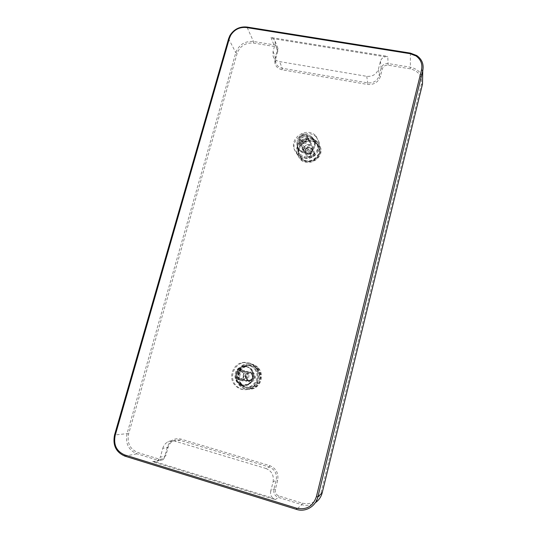<?xml version="1.0" encoding="UTF-8"?>
<svg xmlns="http://www.w3.org/2000/svg" width="537" height="537" viewBox="0 0 537 537"><rect width="100%" height="100%" fill="white"/><g stroke="black" fill="none" stroke-linecap="round" stroke-linejoin="round"><path stroke-width="0.4" stroke-dasharray="2.69 2.01" d="M303.72 150.951L302.794 150.112C302.727 149.038 303.251 148.501 304.372 148.501L305.298 149.36C305.358 150.427 304.828 150.957 303.72 150.951M303.016 149.38L302.083 148.534C302.016 147.453 302.546 146.916 303.673 146.916L304.607 147.776C304.66 148.85 304.13 149.387 303.016 149.38M304.741 147.111L301.881 144.513C301.687 141.211 303.304 139.566 306.748 139.56C308.285 139.922 309.252 140.835 309.654 142.305C309.742 145.54 308.104 147.145 304.741 147.111M302.304 141.533L299.377 138.882C299.183 135.519 300.841 133.834 304.358 133.827C305.929 134.19 306.916 135.123 307.325 136.62C307.412 139.922 305.734 141.56 302.304 141.533M308.513 136.25C302.539 135.848 298.867 138.499 297.491 144.211C297.344 148.809 299.532 151.743 304.056 153.005C311.48 154.824 318.273 145.42 313.762 139.6C312.487 137.821 310.735 136.707 308.513 136.25M304.029 152.797C300.881 152.065 298.807 150.219 297.807 147.272L297.532 144.097C298.894 138.445 302.526 135.814 308.439 136.217C310.641 136.666 312.373 137.774 313.635 139.526L314.877 142.439C316.273 148.178 309.97 154.193 304.029 152.797M303.526 151.676C300.358 150.937 298.277 149.091 297.276 146.124C295.269 140.258 301.693 133.579 307.956 135.022C311.426 135.834 313.581 137.915 314.42 141.271C315.823 147.031 309.493 153.079 303.526 151.676M242.778 379.961C238.884 377.31 238.864 374.571 242.717 371.738L244.979 371.685C248.799 374.155 248.913 376.867 245.335 379.807L242.778 379.961M238.797 379.458C234.823 376.746 234.803 373.947 238.743 371.054L241.059 370.993C244.959 373.524 245.073 376.289 241.415 379.297L238.797 379.458M247.208 366.791C243.194 365.939 239.911 367.201 237.354 370.57C234.219 377.088 235.777 381.914 242.046 385.063L242.328 385.15C253.571 388.714 258.659 369.369 247.208 366.791M242.268 385.042L241.986 384.962C235.79 381.847 234.239 377.061 237.347 370.611L242.509 366.885L247.101 366.872C255.122 368.59 256.008 381.438 248.255 384.546L242.268 385.042M241.449 384.962C232.675 382.995 232.917 368.671 241.69 366.724L246.308 366.704C254.363 368.436 255.25 381.344 247.463 384.465L241.449 384.962M155.488 461.827L152.582 461.726L275.186 499.665L272.756 498.081L155.488 461.827L157.576 460.981L160.328 457.162L165.718 455.994L168.108 447.381C168.907 444.643 170.477 442.569 172.813 441.166C175.089 439.89 177.452 439.602 179.915 440.293L269.118 467.009C274.83 469.378 277.193 473.755 276.206 480.138L273.924 489.12C273.293 493.127 274.783 495.899 278.388 497.437L301.821 504.666C306.634 506.042 311.131 505.391 315.32 502.713M421.29 84.423L422.491 84.128C423.68 75.24 419.719 69.609 410.617 67.232L388.365 63.588C384.761 63.332 382.364 64.829 381.176 68.071L379.229 75.704C377.31 80.906 373.477 83.295 367.731 82.873L282.234 68.259C278.951 67.575 276.817 65.729 275.83 62.708L275.837 58.325L277.877 50.961L277.911 48.337C277.314 46.41 275.978 45.242 273.91 44.826L253.477 41.477C244.852 40.913 238.958 44.645 235.803 52.68L127.054 433.627C125.181 443.421 128.497 450.154 136.989 453.832L158.341 460.417L163.026 459.732L165.718 455.994L164.993 455.557C163.892 458.457 161.926 459.638 159.1 459.088L137.781 452.53C129.954 449.14 126.893 442.938 128.618 433.909L237.132 53.378C240.039 45.967 245.469 42.524 253.424 43.047L273.83 46.404C276.38 47.088 277.441 48.719 276.998 51.304L274.964 58.654C273.957 64.494 276.347 68.212 282.147 69.817L367.523 84.45C373.987 84.94 378.29 82.255 380.444 76.402L382.384 68.776C383.337 66.185 385.251 64.99 388.13 65.192L410.355 68.85C418.746 71.045 422.391 76.234 421.29 84.423L321.133 492.154C317.884 501.343 311.621 505.022 302.338 503.189L278.951 495.987C276.065 494.765 274.877 492.55 275.374 489.348L277.656 480.38C278.763 473.204 276.105 468.291 269.688 465.633L180.633 439.004C174.257 437.816 169.833 440.468 167.376 446.965L164.993 455.557M385.069 56.781L387.774 56.372L270.984 37.489L273.353 38.684L385.069 56.781C382.673 57.499 381.136 58.983 380.458 61.225L378.471 69.004C376.518 74.307 372.604 76.751 366.737 76.328L279.562 61.594C276.219 60.909 274.045 59.03 273.038 55.962L273.051 51.498L275.139 44L275.172 41.329L273.353 38.684M275.374 489.348L273.924 489.12L270.749 491.073L273.091 481.89L276.206 480.138L277.656 480.38M269.688 465.633L269.118 467.009L265.862 468.459L174.834 441.119L179.915 440.293L180.633 439.004M167.376 446.965L168.108 447.381L162.778 448.361L160.328 457.162M270.749 491.073C270.171 493.778 270.836 496.114 272.756 498.081M162.778 448.361C163.604 445.562 165.201 443.448 167.584 442.011C169.907 440.709 172.323 440.414 174.834 441.119M265.862 468.459C271.695 470.882 274.105 475.359 273.091 481.89M315.702 141.929L318.038 146.447C320.334 155.649 306.506 162.758 300.405 155.549L298.344 152.005C297.464 148.789 298.095 145.796 300.23 143.017C303.573 139.358 307.56 138.231 312.178 139.627L315.702 141.929M317.615 141.775L320.428 147.266C323.026 158.18 306.654 166.49 299.451 157.959L297.042 153.857C295.947 150.004 296.686 146.406 299.25 143.07C303.217 138.727 307.943 137.385 313.433 139.043L317.615 141.775M318.032 142.876L320.831 148.34C323.422 159.214 307.117 167.484 299.941 158.986L297.538 154.898C293.403 143.869 310.279 133.935 318.032 142.876M301.23 157.831C292.269 149.031 308.433 134.633 316.743 144.023C325.852 152.803 309.5 167.363 301.23 157.831M304.593 152.293L303.586 150.501C302.13 146.124 308.782 142.372 311.802 145.876L312.87 147.883C314.085 152.233 307.52 155.723 304.593 152.293M302.096 146.695L301.069 144.869C299.586 140.405 306.385 136.559 309.46 140.137L310.554 142.184C311.796 146.621 305.083 150.199 302.096 146.695M312.433 137.485L314.454 141.352C316.508 149.353 304.452 155.623 299.122 149.34L297.317 146.205C294.451 138.123 306.802 130.981 312.433 137.485M312.917 138.714L314.924 142.56C316.971 150.528 304.969 156.764 299.666 150.514L297.867 147.386C295.008 139.338 307.305 132.23 312.917 138.714M315.964 135.995L318.958 141.862C321.683 153.454 304.264 162.275 296.619 153.226L294.068 148.903C289.624 137.136 307.667 126.464 315.964 135.995M316.454 137.304L319.434 143.144C320.079 147.601 318.669 151.468 315.192 154.743C311.796 157.589 307.97 158.663 303.707 157.965L297.209 154.448L294.672 150.145C290.242 138.432 308.198 127.813 316.454 137.304M315.145 140.486L317.495 145.03C318.065 148.635 316.944 151.763 314.132 154.414C311.42 156.69 308.366 157.549 304.956 156.992L299.76 154.179L297.693 150.622C294.289 141.265 308.594 132.928 315.145 140.486M302.412 135.639C298.236 137.371 301.015 143.661 305.07 141.64C309.258 139.902 306.452 133.612 302.412 135.639M305.768 143.231C302.653 144.238 300.505 143.332 299.317 140.519C298.867 138.09 299.794 136.237 302.103 134.968C305.325 133.941 307.5 134.915 308.614 137.875C308.956 140.238 308.01 142.023 305.768 143.231M310.305 153.904C311.916 153.038 312.594 151.749 312.333 150.045C311.527 147.93 309.97 147.232 307.667 147.964C306.016 148.863 305.352 150.185 305.667 151.924C306.52 153.965 308.063 154.622 310.305 153.904M307.506 147.581C309.809 146.849 311.366 147.547 312.178 149.669C312.433 151.374 311.755 152.662 310.144 153.528C307.902 154.253 306.352 153.589 305.506 151.548C305.184 149.803 305.855 148.481 307.506 147.581M306.405 145.044C304.177 146.259 303.284 148.044 303.727 150.387C304.875 153.105 306.942 153.985 309.943 153.025C312.098 151.864 313.011 150.145 312.675 147.863C311.601 145.003 309.507 144.064 306.405 145.044M305.043 142.043C292.732 147.104 300.895 165.819 312.957 159.878C325.388 154.723 316.971 136.036 305.043 142.043M305.003 141.963C299.586 144.956 297.498 149.299 298.733 154.992C301.559 161.228 306.452 163.214 313.42 160.952C318.414 158.287 320.609 154.307 319.992 149.004C317.548 141.963 312.547 139.613 305.003 141.963M304.781 141.453C299.357 144.453 297.263 148.803 298.505 154.508C301.331 160.758 306.238 162.745 313.219 160.476C318.226 157.811 320.421 153.817 319.804 148.507C317.354 141.453 312.346 139.103 304.781 141.453M308.204 149.252C302.767 151.494 306.399 159.737 311.688 157.113C317.152 154.857 313.474 146.614 308.204 149.252M313.97 153.468L311.507 156.703L307.486 156.408L305.929 152.891L308.386 149.662L312.4 149.951L313.97 153.468L313.044 151.219L310.561 154.481L306.506 154.193L304.935 150.642L307.412 147.386L311.467 147.668L313.044 151.219M310.561 154.481L311.507 156.703M311.467 147.668L312.4 149.951M307.412 147.386L308.386 149.662M304.935 150.642L305.929 152.891M306.506 154.193L307.486 156.408M255.639 369.302C259.754 376.135 258.512 381.787 251.907 386.257C247.188 388.144 243.1 387.217 239.656 383.472C234.662 377.766 237.958 367.523 245.261 365.912C249.349 365.026 252.806 366.153 255.639 369.302M257.921 368.087C263.204 374.061 260.969 384.801 253.706 388.137C248.034 390.506 243.113 389.432 238.945 384.915C232.951 378.075 237.025 365.784 245.818 364.019C250.591 363.059 254.625 364.415 257.921 368.087M258.619 368.234C263.875 374.182 261.66 384.875 254.424 388.197C248.772 390.553 243.879 389.486 239.724 384.989C233.756 378.176 237.81 365.939 246.564 364.187C251.323 363.234 255.337 364.583 258.619 368.234M241.073 383.794C232.004 373.47 248.873 358.501 257.27 369.436C266.5 379.746 249.416 394.883 241.073 383.794M244.127 379.76C242.12 376.175 242.925 373.437 246.523 371.55C248.537 371.02 250.242 371.53 251.645 373.087C253.612 376.437 252.947 379.129 249.665 381.163C247.51 381.914 245.664 381.445 244.127 379.76M240.086 379.243C238.045 375.571 238.864 372.772 242.549 370.839C244.603 370.295 246.355 370.819 247.785 372.409C249.792 375.84 249.114 378.592 245.751 380.679C243.55 381.445 241.663 380.968 240.086 379.243M250.9 369.657C254.491 375.678 253.363 380.612 247.517 384.472C243.442 386.043 239.932 385.217 236.978 381.995C233.266 375.188 234.857 370.1 241.751 366.737C245.349 365.905 248.403 366.878 250.9 369.657M251.699 369.812C255.276 375.799 254.155 380.72 248.336 384.559C244.281 386.123 240.784 385.298 237.851 382.096C234.152 375.316 235.736 370.255 242.59 366.905C246.174 366.073 249.215 367.046 251.699 369.812M254.887 366.986C260.485 373.329 258.136 384.734 250.43 388.318C244.375 390.882 239.119 389.748 234.662 384.915C228.272 377.605 232.675 364.475 242.066 362.643C247.127 361.643 251.397 363.093 254.887 366.986M255.713 367.16C261.291 373.477 258.955 384.821 251.289 388.385C245.261 390.936 240.032 389.808 235.595 385.002C229.239 377.726 233.608 364.67 242.959 362.837C247.993 361.851 252.249 363.294 255.713 367.16M254.706 369.114C258.841 375.987 257.592 381.673 250.947 386.163C246.201 388.063 242.093 387.13 238.636 383.364C233.615 377.632 236.931 367.321 244.275 365.704C248.383 364.811 251.86 365.945 254.706 369.114M239.287 371.893C234.958 373.551 237.703 380.753 241.918 378.76C246.268 377.095 243.489 369.899 239.287 371.893M242.737 380.109L242.684 380.129C236.877 382.787 233.186 372.913 239.113 370.651L239.562 370.483C245.275 368.395 248.456 377.941 242.737 380.109M250.477 380.001C254.585 378.444 252.249 371.591 248.154 373.134L247.866 373.242C243.644 374.846 246.261 381.874 250.403 380.028L250.477 380.001M247.604 373.195L247.886 373.087C251.994 371.544 254.33 378.41 250.215 379.968L250.141 379.995C245.993 381.847 243.375 374.806 247.604 373.195M246.094 371.879C240.395 374.054 243.973 383.539 249.551 380.988L249.604 380.968C255.095 378.887 252.021 369.718 246.53 371.718L246.094 371.879M245.268 366.509C232.514 371.362 240.589 392.634 253.102 386.794C265.99 381.847 257.639 360.589 245.268 366.509M245.355 365.912C231.783 371.074 240.375 393.715 253.699 387.506L254.202 387.278C266.406 382.002 259.579 361.529 247.027 365.348L245.355 365.912M245.006 365.838C231.407 371.013 240.019 393.702 253.37 387.479L253.873 387.244C266.097 381.961 259.257 361.441 246.684 365.274L245.006 365.838M249.007 372.396C243.375 374.544 246.973 383.908 252.464 381.324C258.122 379.156 254.471 369.798 249.007 372.396M254.867 377.417L252.283 380.854L248.148 380.283L246.611 376.283L249.188 372.859L253.316 373.423L254.867 377.417L253.343 377.189L250.732 380.652L246.564 380.082L245.006 376.048L247.617 372.591L251.779 373.155L253.343 377.189M250.732 380.652L252.283 380.854M251.779 373.155L253.316 373.423M247.617 372.591L249.188 372.859M245.006 376.048L246.611 376.283M246.564 380.082L248.148 380.283M275.186 499.665L278.388 497.437L278.951 495.987M302.338 503.189L301.821 504.666L296.545 509.412M124.812 456.108L136.989 453.832L137.781 452.53M159.1 459.088L158.341 460.417L152.582 461.726M270.984 37.489L273.91 44.826L273.83 46.404M253.424 43.047L253.477 41.477L246.96 27.031M388.13 65.192L387.774 56.372M410.389 53.109L410.355 68.85M128.618 433.909L127.054 433.627L114.542 435.004M228.594 38.711L235.803 52.68L237.132 53.378M322.22 492.684L321.133 492.154M273.051 51.498L275.837 58.325L274.964 58.654M276.998 51.304L277.877 50.961L275.139 44M366.737 76.328L367.731 82.873L367.523 84.45M282.147 69.817L282.234 68.259L279.562 61.594M380.458 61.225L381.176 68.071L382.384 68.776M380.444 76.402L379.229 75.704L378.471 69.004M302.083 148.534L302.794 150.112M299.377 138.882L301.881 144.513M297.276 146.124L297.807 147.272M238.743 371.054L242.717 371.738M241.69 366.724L242.509 366.885M247.463 384.465L248.255 384.546M241.415 379.297L245.335 379.807M314.42 141.271L314.877 142.439M307.325 136.62L309.654 142.305M304.607 147.776L305.298 149.36M172.813 441.166L167.584 442.011M275.83 62.708L273.038 55.962M275.172 41.329L277.911 48.337M163.026 459.732L157.576 460.981M320.428 147.266L320.831 148.34M301.069 144.869L303.586 150.501M314.454 141.352L314.924 142.56M318.958 141.862L319.434 143.144M314.132 154.414L315.192 154.743M304.956 156.992L303.707 157.965M317.495 145.03L318.038 146.447M297.693 150.622L298.344 152.005M294.068 148.903L294.672 150.145M297.317 146.205L297.867 147.386M310.554 142.184L312.87 147.883M297.042 153.857L297.538 154.898M300.23 143.017L299.25 143.07M312.178 139.627L313.433 139.043M312.178 149.669L312.333 150.045M303.727 150.387L299.317 140.519M298.733 154.992L298.505 154.508M319.992 149.004L319.804 148.507M312.675 147.863L308.614 137.875M305.506 151.548L305.667 151.924M253.706 388.137L254.424 388.197M242.549 370.839L246.523 371.55M247.517 384.472L248.336 384.559M250.43 388.318L251.289 388.385M250.947 386.163L251.907 386.257M244.275 365.704L245.261 365.912M242.066 362.643L242.959 362.837M241.751 366.737L242.59 366.905M245.751 380.679L249.665 381.163M245.818 364.019L246.564 364.187M249.551 380.988L242.684 380.129M247.027 365.348L246.684 365.274M246.53 371.718L239.562 370.483"/><path stroke-width="0.81" d="M296.545 509.412L124.812 456.108C115.985 452.261 112.562 445.227 114.542 435.004L228.594 38.711L229.903 35.543C233.937 29.186 239.623 26.347 246.96 27.031L410.389 53.109L416.766 55.553C422.001 59.325 424.002 64.346 422.767 70.615L317.884 496.893C315.743 506.438 305.513 512.426 296.545 509.412L296.672 508.237C306.405 510.184 312.977 506.324 316.394 496.665L421.538 69.864C422.673 64.078 420.827 59.439 415.994 55.942L410.093 53.687L246.389 27.535C239.603 26.897 234.347 29.522 230.621 35.402L229.406 38.328L115.186 435.413C113.361 444.864 116.522 451.369 124.685 454.92L296.672 508.237M315.32 502.713C318.817 500.296 321.113 496.953 322.22 492.684L422.491 84.128L422.767 70.615L421.538 69.864M316.394 496.665L317.884 496.893L322.22 492.684M228.594 38.711L229.406 38.328M115.186 435.413L114.542 435.004M124.685 454.92L124.812 456.108M246.96 27.031L246.389 27.535M410.389 53.109L410.093 53.687M230.621 35.402L229.903 35.543M415.994 55.942L416.766 55.553"/></g></svg>
